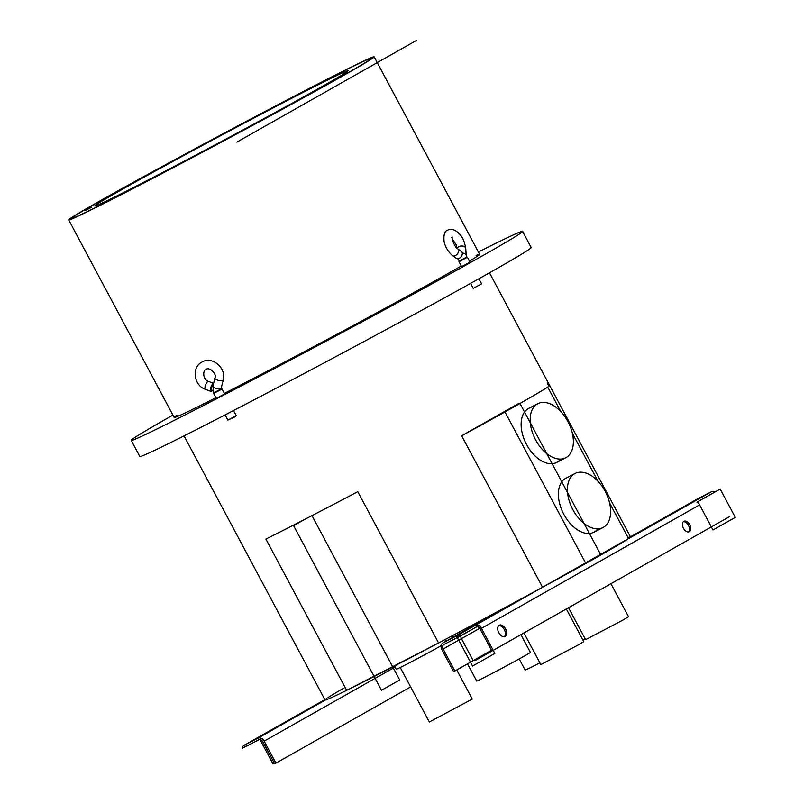 <?xml version="1.0" encoding="UTF-8"?>
<svg xmlns="http://www.w3.org/2000/svg" width="804" height="804" viewBox="0 0 804 804"><rect width="100%" height="100%" fill="white"/><g stroke="black" fill="none" stroke-linecap="round" stroke-linejoin="round"><path stroke-width="1.21" d="M688.576 531.916A5.839 3.598 62.8 0 0 688.515 525.504A5.839 3.598 62.8 0 0 683.34 521.736M689.35 531.645A5.839 3.598 -117.2 0 1 689.269 531.685A5.839 3.598 -117.2 0 1 683.4 528.148A5.839 3.598 -117.2 0 1 683.923 521.304A5.839 3.598 -117.2 0 1 689.762 524.781A5.839 3.598 -117.2 0 1 689.35 531.645M489.063 645.632L491.927 650.999L493.204 650.346L711.359 526.901L699.601 504.902A5.477 4.311 -119.5 0 0 696.907 502.178L715.198 491.837A5.477 4.311 60.5 0 0 711.48 491.696L456.752 635.833L457.607 637.441L478.762 625.623A5.477 4.311 60.5 0 1 481.455 628.336L493.204 650.346L491.927 650.999L480.179 628.989A3.648 2.874 -119.5 0 0 476.541 626.869A3.648 2.874 -119.5 0 1 480.169 628.999L489.063 645.632L490.339 644.979L481.455 628.336L480.169 628.999L481.455 628.336A5.477 4.311 -119.5 0 0 475.033 625.482L461.406 632.497A5.477 4.311 -119.5 0 0 461.164 632.637M504.399 636.688A6.321 3.889 62.8 0 0 504.379 629.713A6.321 3.889 62.8 0 0 498.711 625.643M505.173 636.406A6.321 3.889 -117.2 0 1 505.093 636.456A6.321 3.889 -117.2 0 1 498.731 632.617A6.321 3.889 -117.2 0 1 499.304 625.221A6.321 3.889 -117.2 0 1 505.626 628.989A6.321 3.889 -117.2 0 1 505.173 636.406M460.471 635.964A5.477 4.311 -119.5 0 0 456.752 635.833M443.969 644.456L457.185 637.662L456.32 636.044L443.115 642.848A5.477 4.311 -119.5 0 0 442.994 642.909A5.477 4.311 -119.5 0 0 441.858 649.652L453.607 671.662L454.883 670.998L443.135 648.999A3.648 2.874 60.5 0 1 443.898 644.506A3.648 2.874 60.5 0 1 443.969 644.456M697.611 498.842A5.477 4.311 60.5 0 1 697.731 498.781A5.477 4.311 60.5 0 1 697.842 498.711L711.058 491.917L565.614 574.207M541.936 587.603L456.32 636.044M702.606 496.601L692.495 501.907L702.606 496.601M460.933 633.341L450.823 638.657L460.933 633.341M491.535 650.265L454.883 670.998M697.48 501.857A3.648 2.874 -119.5 0 0 697.359 502.44M469.415 262.526L461.305 266.787L469.415 262.526M224.035 394.282L215.924 398.543L224.035 394.282M549.755 385.669L630.497 536.891A173.141 3.316 151.9 0 1 628.587 538.539L542.549 587.272A173.141 3.316 151.9 0 1 438.582 642.989L346.655 690.345A173.141 3.316 151.9 0 1 325.037 699.993L184.015 435.889M265.873 539.042A173.141 3.316 -28.1 0 0 357.8 491.686L438.582 642.989L346.655 690.345L265.873 539.042L346.655 690.345M518.55 403.558L461.657 435.778L542.549 587.272L461.657 435.778A173.141 3.316 -28.1 0 0 518.861 404.111A173.141 3.316 -28.1 0 0 547.695 387.046L560.78 411.547L547.695 387.046M572.327 433.175L598.035 481.325L572.327 433.175M609.583 502.952L628.587 538.539L609.583 502.952M548.881 386.191L547.162 382.965A173.141 3.316 -28.1 0 0 547.303 382.855L548.097 382.402L549.815 385.629L548.881 386.191L549.815 385.629M603.352 527.354A30.431 18.552 -117.3 0 1 602.96 527.565A30.431 18.552 -117.3 0 1 572.528 509.012A30.431 18.552 -117.3 0 1 575.091 473.466A30.431 18.552 -117.3 0 1 605.352 491.686A30.431 18.552 -117.3 0 1 603.352 527.354M594.317 532.007A30.431 18.552 -117.3 0 1 593.925 532.218A30.431 18.552 -117.3 0 1 563.493 513.666A30.431 18.552 -117.3 0 1 566.046 478.119L575.091 473.466M566.096 457.576A30.431 18.552 -117.3 0 1 565.704 457.788A30.431 18.552 -117.3 0 1 535.273 439.235A30.431 18.552 -117.3 0 1 537.836 403.688A30.431 18.552 -117.3 0 1 568.096 421.909A30.431 18.552 -117.3 0 1 566.096 457.576M557.061 462.23A30.431 18.552 -117.3 0 1 556.659 462.441A30.431 18.552 -117.3 0 1 526.228 443.888A30.431 18.552 -117.3 0 1 528.791 408.342L537.836 403.688M520.922 634.657L530.399 652.416A30.431 0.583 151.9 0 1 503.837 667.26A30.431 0.583 151.9 0 1 476.722 681.078L467.516 663.853M456.742 669.953L472.3 699.068L429.346 722.002L400.251 667.511M566.328 608.97L583.774 641.642L577.644 645.29L540.831 664.576L523.937 632.949M610.919 583.734L628.537 616.728L622.407 620.376L585.593 639.662L568.529 607.723M441.145 645.743A28.602 0.553 151.9 0 1 413.246 660.828A28.602 0.553 151.9 0 1 396.352 669.26L394.462 665.712M585.141 638.828A45.647 0.874 151.9 0 1 582.92 640.044M539.916 662.868A45.647 0.874 151.9 0 1 525.102 670.013L519.193 658.948M547.162 382.965L548.097 382.402M120.268 190.488A143.584 2.754 151.9 0 1 261.009 114.289A143.584 2.754 151.9 0 1 348.092 70.742A143.584 2.754 151.9 0 1 222.728 140.8A143.584 2.754 151.9 0 1 94.771 206.005A143.584 2.754 151.9 0 1 120.268 190.488A143.584 2.754 -28.1 0 0 205.995 149.705A143.584 2.754 -28.1 0 0 338.032 74.923A143.584 2.754 -28.1 0 0 120.268 190.488M108.299 200.447L113.123 197.915L108.299 200.447M299.51 94.008L305.59 90.822L299.51 94.008M271.048 114.882L277.42 111.535L271.048 114.882M85.385 210.527L91.756 207.171L85.385 210.527M448.883 273.058A173.141 3.316 151.9 0 1 224.366 393.407A173.141 3.316 -28.1 0 0 461.285 265.963A173.141 3.316 151.9 0 1 448.883 273.058M177.071 415.125A173.141 3.316 -28.1 0 0 215.904 397.719A173.141 3.316 151.9 0 1 174.166 417.447L68.702 219.924A173.141 3.316 -28.1 0 0 173.714 167.413A173.141 3.316 -28.1 0 0 343.419 75.536A173.141 3.316 -28.1 0 0 374.172 56.823A173.141 3.316 -28.1 0 0 219.874 135.444A173.141 3.316 -28.1 0 0 68.702 219.924M374.172 56.823L479.636 254.345A173.141 3.316 151.9 0 1 469.476 261.149A173.141 3.316 -28.1 0 0 476.099 255.461M522.58 231.411L531.183 247.511A221.824 4.251 151.9 0 1 491.787 271.491A221.824 4.251 151.9 0 1 274.355 389.206A221.824 4.251 151.9 0 1 139.816 456.481L131.223 440.381A221.824 4.251 -28.1 0 0 265.762 373.106A221.824 4.251 -28.1 0 0 483.184 255.381A221.824 4.251 -28.1 0 0 522.58 231.411A221.824 4.251 -28.1 0 0 478.38 251.994A221.824 4.251 -28.1 0 1 462.481 267.018A221.824 4.251 -28.1 0 1 197.04 408.804A221.824 4.251 -28.1 0 1 170.619 416.402A221.824 4.251 -28.1 0 1 172.92 415.105A221.824 4.251 -28.1 0 0 131.223 440.381M252.989 740.394L263.099 735.087L252.989 740.394M245.401 746.685L258.607 739.891A3.648 2.874 60.5 0 1 262.888 741.79L274.636 763.8L275.913 763.147L264.164 741.137A5.477 4.311 -119.5 0 0 257.752 738.283L244.537 745.077L245.401 746.685M275.913 763.147L410.613 686.928M244.537 745.077L324.846 699.641M262.426 741.097L262.426 741.097A3.648 2.874 -119.5 0 0 262.426 741.097L274.244 763.066M274.174 763.107L272.898 763.76L261.149 741.75A5.477 4.311 60.5 0 1 260.446 739.73M244.969 746.906L244.114 745.298A5.477 4.311 -119.5 0 0 243.994 745.358A5.477 4.311 -119.5 0 0 242.115 748.383L245.391 746.675M244.114 745.298L324.836 699.621L243.994 745.358M462.159 254.637A3.648 2.332 126.4 0 1 462.129 254.808A3.648 2.332 126.4 0 1 459.707 258.094A3.648 2.332 126.4 0 1 459.546 258.184M457.767 248.838L461.516 251.602A4.261 2.724 126.4 0 1 462.21 254.446A4.261 2.724 126.4 0 1 459.385 258.285A4.261 2.724 126.4 0 1 459.184 258.396A4.261 2.724 126.4 0 1 456.451 258.456L452.712 255.692A4.261 2.724 -53.6 0 0 455.436 255.632A4.261 2.724 -53.6 0 0 458.32 252.195A4.261 2.724 -53.6 0 0 457.767 248.838C455.074 247.833 451.195 238.416 452.29 237.059L451.637 237.672M458.23 258.747L459.215 261.059L466.732 257.049L466.179 255.431A4.261 2.603 176.6 0 0 462.3 253.069M459.215 261.059L459.014 261.712L467.395 257.24L470.018 262.174M478.872 278.757L481.616 283.882L473.244 288.355L470.591 283.39M481.616 283.882L473.244 288.355M213.372 384.453A3.648 1.156 110.7 0 0 211.291 388.684A3.648 1.156 110.7 0 0 211.975 390.945A3.648 1.156 110.7 0 0 212.859 390.051M213.633 383.367A4.261 1.347 110.7 0 0 210.939 387.146A4.261 1.347 110.7 0 0 210.779 391.367A4.261 1.347 110.7 0 0 211.291 391.297A4.261 1.347 110.7 0 0 211.341 391.277M212.949 386.191L213.834 392.814L221.351 388.804L221.231 388.191A4.261 1.467 -166.4 0 1 220.869 388.613A4.261 1.467 -166.4 0 1 216.035 388.422A4.261 1.467 -166.4 0 1 212.949 386.191L214.929 378.031A4.261 1.467 -166.4 0 0 218.015 380.272A4.261 1.467 -166.4 0 0 222.849 380.463A4.261 1.467 -166.4 0 0 223.21 380.041C226.758 368.142 212.166 355.579 201.764 362.182C191.231 367.629 193.985 385.679 205.422 389.347A4.261 1.347 -69.3 0 1 205.402 385.629A4.261 1.347 -69.3 0 1 207.864 381.478A4.261 1.347 -69.3 0 1 208.427 381.377L213.643 383.347M213.834 392.814L213.633 393.478L222.015 389.005L224.638 393.93M233.512 410.542L236.235 415.648L227.864 420.12L225.08 414.904M236.235 415.648L235.612 416.572L227.864 420.12M99.445 201.211A173.141 3.316 -28.1 0 0 202.819 152.036A173.141 3.316 -28.1 0 0 362.031 61.868A173.141 3.316 -28.1 0 0 99.445 201.211A173.141 3.316 -28.1 0 0 202.819 152.036A173.141 3.316 -28.1 0 0 362.031 61.868A173.141 3.316 -28.1 0 0 99.445 201.211M102.018 199.884A169.493 3.246 -28.1 0 0 203.211 151.755A169.493 3.246 -28.1 0 0 359.066 63.476A169.493 3.246 -28.1 0 0 102.018 199.884M518.861 404.111L519.997 403.518L600.889 555.011L585.563 562.911L504.681 411.417M585.563 562.911L599.754 555.604A173.141 3.316 151.9 0 1 417.969 653.813A173.141 3.316 151.9 0 1 326.947 698.334M328.012 697.621A173.141 3.316 151.9 0 1 345.077 687.39M628.065 537.554A173.141 3.316 151.9 0 1 599.754 555.604M236.889 142.127L416.864 40.2M542.549 587.272L628.587 538.539M528.399 408.553A30.431 18.552 62.7 0 0 528.509 447.858A30.431 18.552 62.7 0 0 560.649 459.084M565.654 478.33A30.431 18.552 62.7 0 0 565.775 517.635A30.431 18.552 62.7 0 0 597.905 528.861M461.044 635.642A3.648 2.874 -119.5 0 0 461.426 638.647L473.174 660.657M493.204 650.346L490.339 644.979M451.989 637.944L460.933 633.341L451.989 637.944M693.661 501.204L702.606 496.601L693.661 501.204M464.712 633.612L475.817 627.331M457.436 637.733L472.551 666.044L494.852 653.421L479.737 625.12L457.436 637.733M729.65 516.56L474.913 660.687M712.907 493.174L701.802 499.465M720.183 489.063L735.298 517.374L712.997 529.987L697.882 501.676L720.183 489.063M499.224 625.261A6.321 3.889 62.8 0 0 500.751 635.281A6.321 3.889 62.8 0 0 506.62 631.964A6.321 3.889 62.8 0 0 499.224 625.261M683.852 521.344A5.839 3.598 62.8 0 0 685.259 530.61A5.839 3.598 62.8 0 0 690.686 527.535A5.839 3.598 62.8 0 0 683.852 521.344M305.058 519.203L293.611 525.685L381.498 690.274L399.719 679.953L311.831 515.364M357.8 491.686L438.582 642.989M699.601 504.902L481.455 628.336M697.842 498.711L630.477 536.831L697.731 498.781M513.354 603.101L443.115 642.848M479.717 628.296L443.135 648.999M264.164 741.137L395.156 667.019M257.752 738.283L325.349 700.033M452.712 255.692C448.451 252.255 445.587 247.632 444.12 241.823C443.446 234.879 444.602 230.989 447.597 230.165C451.587 228.426 455.526 229.693 459.416 233.984C462.33 236.597 464.451 241.391 465.767 248.366A4.261 2.603 176.6 0 0 463.295 246.185A4.261 2.603 176.6 0 0 458.873 246.667A4.261 2.603 176.6 0 0 457.295 248.446M513.243 603.171L442.994 642.909M489.485 272.787L548.037 382.443M593.925 532.218L602.96 527.565M556.659 462.441L565.704 457.788M452.461 635.652L453.245 637.11M445.285 639.451L446.18 641.11M457.215 248.386L456.23 244.798L452.24 238.838M465.767 248.366L466.179 255.431M466.732 257.049L467.385 257.24M459.014 261.712L461.647 266.647M211.975 390.945L211.291 391.297M210.779 391.367L205.422 389.347M214.929 378.031C217.211 373.177 208.407 366.433 205.985 369.579C202.447 370.272 203 380.161 208.427 381.377M223.21 380.041L221.231 388.191M221.351 388.804L222.004 389.005M213.633 393.478L216.266 398.402"/></g></svg>
